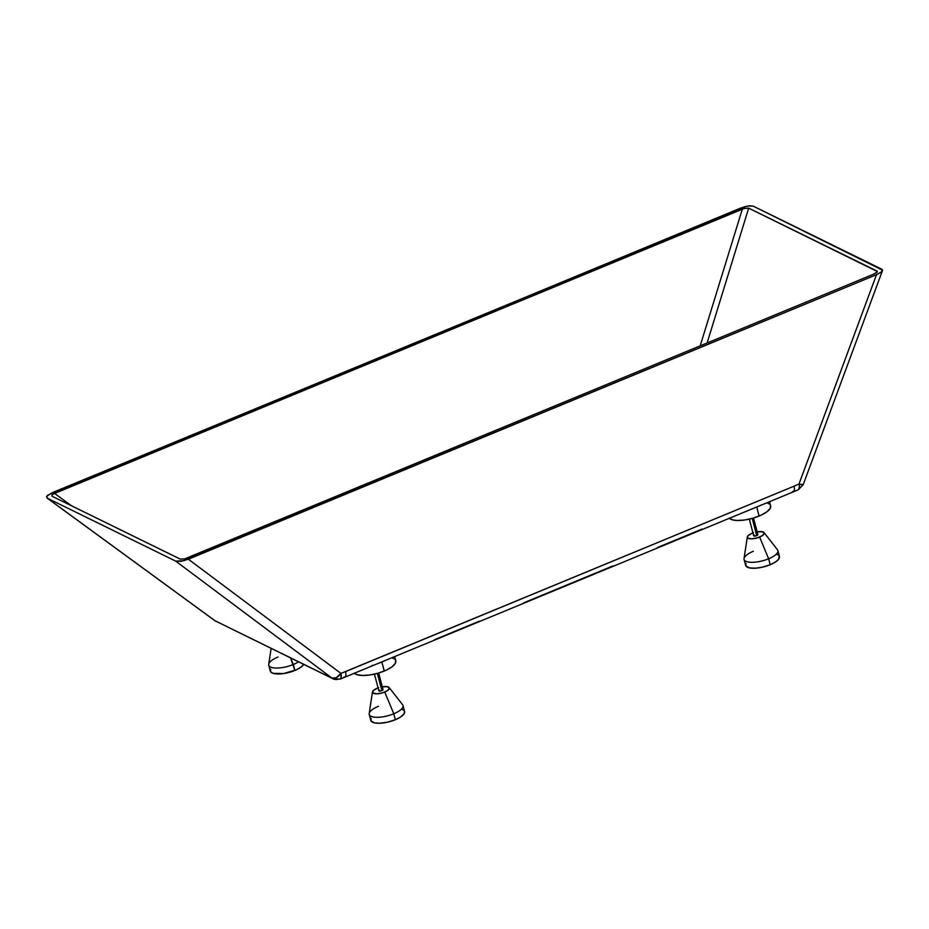 <?xml version="1.0" encoding="UTF-8"?>
<svg xmlns="http://www.w3.org/2000/svg" width="929" height="929" viewBox="0 0 929 929"><rect width="100%" height="100%" fill="white"/><g stroke="black" fill="none" stroke-linecap="round" stroke-linejoin="round"><path stroke-width="1.39" d="M369.219 714.447L370.787 720.393A17.477 5.992 -14.7 0 0 395.348 719.72L393.78 713.762A17.477 5.992 -14.7 0 0 402.629 704.774L389.17 687.553A8.733 2.996 165.3 0 1 384.745 692.047L393.78 713.762L395.348 719.72A17.477 5.992 -14.7 0 0 404.591 711.533L403.023 705.575A17.477 5.992 165.3 0 1 393.78 713.762A17.477 5.992 165.3 0 1 369.219 714.447A17.477 5.992 165.3 0 1 378.475 706.261M381.947 686.868L387.056 686.624L389.402 688.284L387.358 690.7L382.388 692.871L376.756 693.812L372.75 692.871L373.156 690.7L377.093 688.284A8.733 2.996 165.3 0 1 378.068 687.913M382.295 686.798A8.733 2.996 165.3 0 1 389.17 687.553M271.129 648.407L268.725 664.293A17.477 5.992 -14.7 0 0 276.366 668.044A17.477 5.992 -14.7 0 0 293.32 664.502A17.477 5.992 165.3 0 1 268.771 665.187L270.327 671.133A17.477 5.992 -14.7 0 0 294.888 670.459L290.603 657.964L293.32 664.502A17.477 5.992 -14.7 0 0 298.511 661.843A17.477 5.992 165.3 0 1 293.32 664.502L294.888 670.459A17.477 5.992 -14.7 0 0 303.713 664.386M744.083 559.455L745.65 565.413A17.477 5.992 -14.7 0 0 770.199 564.727L768.643 558.77A17.477 5.992 -14.7 0 0 777.492 549.794L764.033 532.561A8.733 2.996 165.3 0 1 759.608 537.055L768.643 558.77L770.199 564.727A17.477 5.992 -14.7 0 0 779.454 556.541L777.887 550.583A17.477 5.992 165.3 0 1 768.643 558.77A17.477 5.992 165.3 0 1 744.083 559.455A17.477 5.992 165.3 0 1 753.338 551.269M756.81 531.876L762.465 531.736L764.265 533.304L762.221 535.708L757.251 537.879L751.607 538.82L747.868 538.112L747.299 537.055L748.019 535.708L751.956 533.304A8.733 2.996 165.3 0 1 752.931 532.921M757.158 531.818A8.733 2.996 165.3 0 1 764.033 532.561M754.174 535.046L753.663 535.719A2.183 0.755 -14.7 0 0 756.74 535.65L752.211 518.405L756.74 535.65A2.183 0.755 -14.7 0 0 757.901 534.628L757.449 534.314M379.311 690.026L378.8 690.711A2.183 0.755 -14.7 0 0 381.877 690.63L377.36 673.397L381.877 690.63A2.183 0.755 -14.7 0 0 383.038 689.608L382.585 689.306M755.544 507.478L754.325 507.977L756.729 506.99L759.098 516.059A21.843 7.49 -14.7 0 0 770.664 505.817L769.572 501.683M761.141 505.121L757.878 506.514M380.681 662.47L379.462 662.969L381.865 661.982L384.246 671.04A21.843 7.49 -14.7 0 0 395.8 660.809L394.709 656.664M386.278 660.101L383.015 661.494M702.069 529.065L657.477 547.518M612.873 565.958L523.666 602.84M479.062 621.28L434.458 639.721M354.437 673.316A21.843 7.49 -14.7 0 0 384.246 671.04L381.865 661.982L384.141 661.03M729.311 518.336A21.843 7.49 -14.7 0 0 759.098 516.059L756.729 506.99L759.005 506.038M214.599 620.444A8.733 3.762 -53.8 0 0 214.843 620.665A8.733 3.762 -53.8 0 0 215.122 620.827L47.193 498.107L215.122 620.827L332.094 678.193L175.709 561.128L47.193 498.107L46.636 496.481L48.099 494.96L740.622 208.084L748.077 205.971L753.291 206.168L882.55 270.165L880.901 272.325L876.488 274.705L798.998 484.021L794.225 486.111L798.998 484.021L876.488 274.705L183.675 560.768L175.709 561.128L47.193 498.107L46.868 496.121L52.512 492.579L744.373 206.784L749.738 205.785L753.291 206.168L882.132 269.387L882.504 270.478L881.4 271.93L876.488 274.705L188.378 559.212L340.943 673.409L794.225 486.111L794.469 490.663L793.749 491.685L792.565 491.65L794.469 490.663L794.225 486.111L345.762 671.528L345.902 676.115L345.147 677.16L344.09 676.951M345.147 677.16L343.951 677.125L345.147 677.16L345.902 676.115L345.762 671.528L340.943 673.409L188.378 559.212L180.923 561.325L175.709 561.128L332.094 678.193A8.733 4.633 -53.2 0 0 340.943 673.409A8.733 3.101 68.7 0 1 340.188 679.099A8.733 3.101 68.7 0 1 338.899 678.971A8.733 7.629 -63.9 0 1 333.151 678.832A8.733 7.629 -63.9 0 1 332.094 678.193A8.733 7.629 116.1 0 0 333.128 678.82L340.177 679.099L341.001 678.1L340.943 673.409L336.344 677.659L332.094 678.193L215.122 620.827A8.733 7.629 116.1 0 0 216.167 621.466A8.733 7.629 -63.9 0 1 215.122 620.827L214.541 620.386L215.122 620.827M54.625 493.438L51.966 495.029L51.966 496.202L180.319 559.142L184.778 558.84L874.375 273.846L877.406 271.57L748.681 208.142L744.222 208.456L54.625 493.438L742.341 209.106L700.176 345.867L742.341 209.106L744.222 208.456L748.681 208.142L877.034 271.082L876.407 272.789L877.034 271.082L877.034 272.267L874.375 273.846L184.778 558.84L180.319 559.142L51.966 496.202L51.966 495.029L54.625 493.438L71.533 505.794L54.625 493.438M882.55 270.165L882.364 270.815M803.179 484.683L798.998 484.021A8.733 1.057 20.3 0 0 803.225 484.624L882.469 270.583M798.568 489.583A8.733 2.961 -113.6 0 0 798.998 484.021L799.439 486.68L798.51 489.606L803.225 484.624M793.749 491.685L792.565 491.65M707.097 343.01L748.681 208.142L707.097 343.01M373.121 665.269L371.809 665.617M379.462 662.969L376.953 663.956M354.239 673.119L356.771 674.605L362.484 675.464L370.056 674.942L378.335 673.119L386.046 670.25L392.038 666.801L395.382 663.283L395.568 660.229M394.453 659.021L392.572 658.104M754.325 507.977L751.828 508.964M729.102 518.127L732.83 519.961L737.347 520.484L744.919 519.961L753.198 518.127L760.909 515.27L766.901 511.809L770.246 508.291L770.431 505.237M769.317 504.029L767.435 503.112M404.405 711.057L404.254 713.507L400.562 717.037L395.348 719.72L387.3 722.228L379.346 723.25L374.329 722.832L370.973 720.869L371.124 718.419M402.013 709.361L403.511 710.104M372.448 691.931L369.185 713.553A17.477 5.992 -14.7 0 0 376.826 717.304A17.477 5.992 -14.7 0 0 393.78 713.762L384.745 692.047A8.733 2.996 165.3 0 1 376.268 693.812A8.733 2.996 165.3 0 1 372.448 691.931A8.733 2.996 165.3 0 1 377.093 688.284L378.649 687.715M374.457 674.117L378.811 690.723L381.076 690.897L383.038 689.62L378.684 673.014M382.307 689.26L381.587 689.283M268.771 665.187A17.477 5.992 165.3 0 1 278.015 657M303.795 664.247L301.124 667.057L296.328 669.821L283.542 673.571L272.905 673.304L270.513 671.609L270.664 669.159M779.268 556.076L778.676 559.2L775.413 562.045L770.199 564.727L762.163 567.236L755.695 568.2L749.192 567.851L745.836 565.877L745.987 563.438M776.876 554.381L778.374 555.112M747.311 536.95L744.048 558.561A17.477 5.992 -14.7 0 0 751.689 562.324A17.477 5.992 -14.7 0 0 768.643 558.77L759.608 537.055A8.733 2.996 165.3 0 1 751.131 538.832A8.733 2.996 165.3 0 1 747.311 536.95A8.733 2.996 165.3 0 1 751.956 533.304L753.512 532.723M749.32 519.137L753.674 535.731L755.939 535.905L757.901 534.639L753.535 518.022M757.17 534.28L756.45 534.291M793.668 491.72L340.153 679.111M46.903 497.932L214.843 620.665L333.128 678.82M798.534 489.595L793.691 491.708"/></g></svg>

